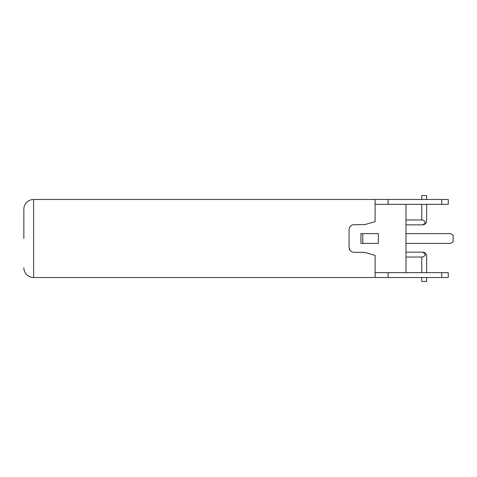 <?xml version="1.0" encoding="UTF-8"?>
<svg xmlns="http://www.w3.org/2000/svg" width="477" height="477" viewBox="0 0 477 477"><rect width="100%" height="100%" fill="white"/><g stroke="black" fill="none" stroke-linecap="round" stroke-linejoin="round"><path stroke-width="0.72" d="M426.641 204.353L426.641 220.773A4.066 4.066 0 0 1 422.574 224.84L405.993 224.84M405.993 272.647L405.993 204.353M378.35 233.623L360.922 233.623L360.922 243.377L378.35 243.377L378.35 233.623M405.993 243.377L450.711 243.377L453.15 241.75L453.15 235.25L450.711 233.623L405.993 233.623M375.095 204.353L448.273 204.353L448.273 199.475L33.605 199.475L33.605 277.525A9.755 9.755 0 0 1 23.85 267.77L23.85 267.758M367.451 253.132L365.143 252.5M365.573 252.595L375.095 255.386L375.095 277.525L33.605 277.525A9.755 9.755 0 0 1 23.85 267.77M349.891 250.145L349.587 249.62M351.471 225.359L352.044 225.072M364.207 224.631L363.283 224.679L364.207 224.631M366.938 224.017L375.095 221.614L375.095 199.475M353.928 224.679L364.16 224.637M363.522 252.327L353.946 252.321M352.676 252.154L351.501 251.659M350.291 250.663L349.075 247.444C349.432 250.467 351.06 252.094 353.958 252.321L363.283 252.321L366.038 252.721M375.095 272.647L448.273 272.647L448.273 277.525L388.105 277.525L388.105 272.647M353.958 224.679C351.06 224.905 349.432 226.533 349.075 229.556L349.075 247.444M349.277 228.167L349.784 227.028M23.85 209.23L23.85 238.5L23.85 209.23A9.755 9.755 0 0 1 33.605 199.475M353.958 252.321L363.283 252.321M375.095 221.614L366.038 224.279L363.283 224.679M375.095 277.525L388.105 277.525M388.105 204.353L388.105 199.475M362.764 233.623L362.764 243.377M405.993 257.037L422.574 257.037L425.013 255.63L425.013 253.567L422.574 252.16L405.993 252.16M422.574 252.16A4.066 4.066 0 0 1 426.641 256.227L426.641 272.647M426.641 277.525L426.641 281.43L426.641 277.525L426.641 281.43L426.641 277.525L426.641 281.43L426.641 277.525L426.641 281.43L421.763 281.43L421.763 277.525M421.763 272.647L421.763 257.037M405.993 219.963L422.574 219.963L425.013 221.37L425.013 223.433L422.574 224.84M426.641 199.475L426.641 195.57L421.763 195.57L421.763 199.475M421.763 204.353L421.763 219.963M441.768 277.525L441.768 272.647M441.768 204.353L441.768 199.475"/></g></svg>
